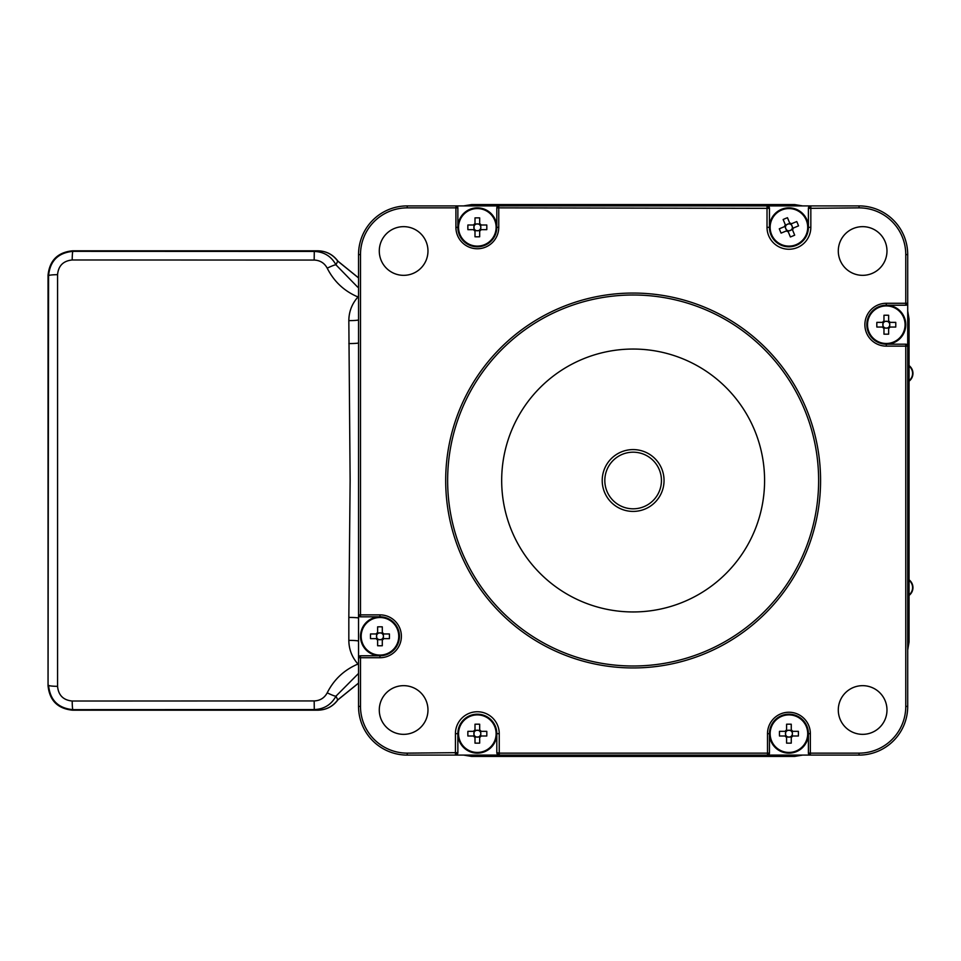 <?xml version="1.0" encoding="UTF-8"?>
<svg xmlns="http://www.w3.org/2000/svg" width="961" height="961" viewBox="0 0 961 961"><rect width="100%" height="100%" fill="white"/><g stroke="black" fill="none" stroke-linecap="round" stroke-linejoin="round"><path stroke-width="1.44" d="M907.713 319.833L907.713 706.407A48.687 48.687 0 0 1 859.038 755.094L472.464 755.094M472.464 205.906L793.798 205.906M358.537 673.433L335.99 696.124C331.317 704.701 324.073 709.17 314.283 709.566L72.916 709.65C58.128 708.221 50.02 700.101 48.579 685.301A9.742 1.033 0.1 0 0 57.564 686.334C58.417 695.247 63.294 700.149 72.195 701.025L314.175 700.929C320.073 700.689 324.422 697.986 327.22 692.833C333.923 679.499 344.17 669.901 357.972 664.027C351.978 657.276 348.927 649.384 348.831 640.374A9.742 0.805 0 0 1 358.537 641.167L358.537 254.593A48.687 48.687 0 0 1 407.224 205.906L498.759 205.906A1.946 1.946 0 0 0 496.813 207.864L496.813 227.337A19.472 19.472 0 0 0 477.341 207.864A19.472 19.472 0 0 0 457.856 227.337A19.472 19.472 0 0 0 477.341 246.809A19.472 19.472 0 0 0 496.813 227.337L498.759 227.337A21.418 21.418 0 0 1 477.341 248.755A21.418 21.418 0 0 1 455.91 227.337L455.91 207.864L407.224 207.864A46.741 46.741 0 0 0 360.495 254.593L360.495 614.872L379.967 614.872A21.418 21.418 0 0 1 401.386 636.29A21.418 21.418 0 0 1 379.967 657.72L360.495 657.72L360.495 706.407A46.741 46.741 0 0 0 407.224 753.136L457.856 752.655A2.439 2.439 0 0 1 455.43 755.094L407.224 755.094A48.687 48.687 0 0 1 358.537 706.407L358.537 614.872A1.946 1.946 0 0 0 360.495 616.818L379.967 616.818L379.967 614.872M793.798 755.094L767.503 755.094A1.946 1.946 0 0 0 769.449 753.136L769.449 733.663A19.472 19.472 0 0 0 788.921 753.136A19.472 19.472 0 0 0 808.405 733.663A19.472 19.472 0 0 0 788.921 714.191A19.472 19.472 0 0 0 769.449 733.663A19.472 19.472 0 0 0 788.921 753.136A19.472 19.472 0 0 0 808.405 733.663A19.472 19.472 0 0 0 788.921 714.191A19.472 19.472 0 0 0 769.449 733.663L767.503 733.663A21.418 21.418 0 0 1 788.921 712.245A21.418 21.418 0 0 1 810.351 733.663L810.351 753.136L859.038 753.136A46.741 46.741 0 0 0 905.767 706.407L905.767 346.128L886.294 346.128A21.418 21.418 0 0 1 864.876 324.71A21.418 21.418 0 0 1 886.294 303.28L905.767 303.28L905.767 254.593A46.741 46.741 0 0 0 859.038 207.864L808.405 208.345A2.439 2.439 0 0 1 810.832 205.906L859.038 205.906A48.687 48.687 0 0 1 907.713 254.593L907.713 346.128A1.946 1.946 0 0 0 905.767 344.182L886.294 344.182L886.294 346.128M764.584 480.5A131.453 131.453 0 0 0 633.131 349.047A131.453 131.453 0 0 0 501.678 480.5A131.453 131.453 0 0 0 633.131 611.953A131.453 131.453 0 0 0 764.584 480.5M427.969 710.011A24.337 24.337 0 0 0 403.62 685.661A24.337 24.337 0 0 0 379.283 710.011A24.337 24.337 0 0 0 403.62 734.348A24.337 24.337 0 0 0 427.969 710.011M886.979 250.989A24.337 24.337 0 0 0 862.63 226.652A24.337 24.337 0 0 0 838.292 250.989A24.337 24.337 0 0 0 862.63 275.339A24.337 24.337 0 0 0 886.979 250.989M886.979 710.011A24.337 24.337 0 0 0 862.63 685.661A24.337 24.337 0 0 0 838.292 710.011A24.337 24.337 0 0 0 862.63 734.348A24.337 24.337 0 0 0 886.979 710.011M427.969 250.989A24.337 24.337 0 0 0 403.62 226.652A24.337 24.337 0 0 0 379.283 250.989A24.337 24.337 0 0 0 403.62 275.339A24.337 24.337 0 0 0 427.969 250.989M360.495 655.774L360.495 657.72L358.537 657.72A1.946 1.946 0 0 1 360.495 655.774L379.967 655.774A19.472 19.472 0 0 0 399.44 636.29A19.472 19.472 0 0 0 379.967 616.818M447.634 480.5A185.497 185.497 0 0 0 633.131 665.997A185.497 185.497 0 0 0 818.628 480.5A185.497 185.497 0 0 0 633.131 295.003A185.497 185.497 0 0 0 447.634 480.5M767.503 733.663L767.503 753.136L499.24 753.136L499.24 755.094L455.43 755.094L457.856 752.655L457.856 733.663A19.472 19.472 0 0 0 477.341 753.136A19.472 19.472 0 0 0 496.813 733.663A19.472 19.472 0 0 0 477.341 714.191A19.472 19.472 0 0 0 457.856 733.663A19.472 19.472 0 0 0 477.341 753.136A19.472 19.472 0 0 0 496.813 733.663A19.472 19.472 0 0 0 477.341 714.191A19.472 19.472 0 0 0 457.856 733.663L455.43 733.663A21.911 21.911 0 0 1 477.341 711.753A21.911 21.911 0 0 1 499.24 733.663L499.24 753.136L496.813 752.655L496.813 733.663L499.24 733.663M810.832 205.906L810.832 227.337A21.911 21.911 0 0 1 788.921 249.247A21.911 21.911 0 0 1 767.022 227.337L767.022 205.906L810.832 205.906L808.405 208.345L808.405 227.337A19.472 19.472 0 0 0 785.125 208.237A19.472 19.472 0 0 0 788.921 246.809A19.472 19.472 0 0 0 806.916 219.877M808.405 753.136L810.351 753.136L810.351 755.094A1.946 1.946 0 0 1 808.405 753.136L808.405 733.663L810.351 733.663M496.813 752.655L499.24 755.094A2.439 2.439 0 0 1 496.813 752.655L496.993 753.58M498.759 227.337L498.759 207.864L769.449 208.345L767.022 205.906A2.439 2.439 0 0 1 769.449 208.345L769.449 227.337A19.472 19.472 0 0 0 788.921 246.809A19.472 19.472 0 0 0 808.405 227.337L810.832 227.337M457.856 207.864L455.91 207.864L455.91 205.906A1.946 1.946 0 0 1 457.856 207.864L457.856 227.337A19.472 19.472 0 0 0 477.341 246.809A19.472 19.472 0 0 0 496.813 227.337M905.767 305.226L905.767 303.28L907.713 303.28A1.946 1.946 0 0 1 905.767 305.226L886.294 305.226A19.472 19.472 0 0 0 866.822 324.71A19.472 19.472 0 0 0 886.294 344.182A19.472 19.472 0 0 1 866.822 324.71A19.472 19.472 0 0 0 886.294 344.182A19.472 19.472 0 0 0 905.767 324.71A19.472 19.472 0 0 0 886.294 305.226A19.472 19.472 0 0 0 866.822 324.71A19.472 19.472 0 0 0 886.294 344.182A19.472 19.472 0 0 0 905.767 324.71M609.779 496.501A28.301 28.301 0 0 0 649.131 503.852A28.301 28.301 0 0 0 656.483 464.499A28.301 28.301 0 0 0 617.13 457.148A28.301 28.301 0 0 0 609.779 496.501M658.633 463.022A30.92 30.92 0 0 1 650.609 506.003A30.92 30.92 0 0 1 607.628 497.978A30.92 30.92 0 0 1 615.653 454.997A30.92 30.92 0 0 1 658.633 463.022M909.058 579.819A9.742 9.742 0 0 1 909.058 595.4L909.058 642.008L907.713 649.972L909.058 642.008L909.058 365.6A9.742 9.742 0 0 1 909.058 381.181L909.058 579.819M794.639 756.427L802.603 755.094L794.639 756.427L471.611 756.427L463.658 755.094L471.611 756.427L794.639 756.427L793.798 755.574L472.464 755.574L471.611 756.427M358.537 683.091L337.719 699.908C332.77 706.539 326.139 709.963 317.839 710.179L314.283 709.566L314.175 700.929M358.537 683.127L337.924 699.848C332.95 706.503 326.32 709.939 318.019 710.179L72.387 710.179C57.708 708.629 49.6 700.509 48.05 685.83C49.6 700.509 57.708 708.629 72.387 710.179L317.839 710.179M48.05 280.888L48.05 275.17C49.6 260.491 57.708 252.371 72.387 250.821C57.708 252.371 49.6 260.491 48.05 275.17L48.05 680.112M48.05 685.83L48.579 275.699C49.984 260.924 58.104 252.803 72.916 251.35L314.283 251.434L317.839 250.821L72.387 250.821L318.019 250.821C326.32 251.061 332.95 254.497 337.924 261.152L358.537 277.873M317.839 250.821C326.115 251.025 332.746 254.449 337.719 261.092L358.537 277.909M471.611 204.573L463.658 205.906L471.611 204.573L794.639 204.573L802.603 205.906L794.639 204.573L471.611 204.573L472.464 205.426L793.798 205.426L794.639 204.573M909.058 318.992L907.713 311.028L909.058 318.992L909.058 365.6L909.058 318.992L908.205 319.833L908.205 641.167L909.058 642.008M467.623 755.094L472.464 755.574M793.798 755.574L798.639 755.094M907.713 646.008L908.205 641.167M908.205 319.833L907.713 314.992M798.639 205.906L793.798 205.426M472.464 205.426L467.623 205.906M358.537 618.115A9.742 0.685 0 0 0 348.831 617.43L350.128 480.5L348.831 320.626C348.927 311.616 351.978 303.724 357.972 296.973C344.206 291.123 333.947 281.525 327.22 268.167C324.41 263.002 320.061 260.299 314.175 260.071L72.195 259.975C63.27 260.875 58.393 265.765 57.564 274.666L57.564 686.334M358.537 342.885A9.742 0.685 0 0 1 348.831 343.57M358.537 319.833A9.742 0.805 0 0 1 348.831 320.626M358.537 295.592L357.972 296.973M314.175 260.071L314.283 251.434C324.049 251.806 331.281 256.287 335.99 264.876A9.742 0.985 153.6 0 0 327.22 268.167M337.719 261.092L335.99 264.876L357.696 287.147M72.387 250.821L72.916 251.35A9.742 0.721 90 0 0 72.195 259.975M48.05 275.17L48.579 275.699A9.742 1.033 -0.1 0 1 57.564 274.666M72.387 710.179L72.916 709.65A9.742 0.721 -90 0 1 72.195 701.025M337.719 699.908L335.99 696.124A9.742 0.985 -153.6 0 1 327.22 692.833M358.537 665.408L357.972 664.027M376.628 633.96L376.628 635.353A3.46 3.46 0 0 0 382.514 638.633A3.46 3.46 0 0 0 383.427 636.29L383.295 633.96M383.295 638.633L383.451 636.29A3.46 3.46 0 0 0 382.298 633.743L382.298 626.848A30.8 13.742 -0 0 0 379.967 626.812A30.8 13.742 -0 0 0 377.625 626.848L377.625 632.554A4.409 4.409 0 0 0 376.231 633.96L370.514 633.96A30.8 13.742 -90 0 0 370.514 638.633L376.231 638.633A4.409 4.409 0 0 0 377.625 640.026L377.625 645.744A30.8 13.742 180 0 0 379.967 645.78A30.8 13.742 180 0 0 382.298 645.744L382.298 640.026A4.409 4.409 0 0 0 383.703 638.633L389.409 638.633A30.8 13.742 90 0 0 389.409 633.96L383.703 633.96A4.409 4.409 0 0 0 382.298 632.554M360.495 636.29A19.472 19.472 0 0 0 379.967 655.774A19.472 19.472 0 0 0 399.44 636.29A19.472 19.472 0 0 0 379.967 616.818A19.472 19.472 0 0 0 360.495 636.29A19.472 19.472 0 0 0 379.967 655.774A19.472 19.472 0 0 0 399.44 636.29A19.472 19.472 0 0 1 379.967 655.774L379.967 657.72M379.967 617.515A18.776 18.776 0 0 0 361.18 636.29A18.776 18.776 0 0 0 379.967 655.078A18.776 18.776 0 0 0 398.743 636.29A18.776 18.776 0 0 0 379.967 617.515M377.625 632.554L377.625 633.743A3.46 3.46 0 0 0 376.628 635.353L376.628 638.633M377.625 638.849L377.625 640.026M382.298 640.026L382.298 638.849M382.298 632.963L377.625 632.963M377.625 639.63L382.298 639.63M382.298 633.743A3.46 3.46 0 0 0 377.625 633.743M383.703 633.96L382.514 633.96M382.514 638.633L383.703 638.633M377.409 633.96L376.231 633.96M376.231 638.633L377.409 638.633M474.001 224.994L474.001 226.388A3.46 3.46 0 0 0 479.887 229.667A3.46 3.46 0 0 0 480.8 227.337L480.668 224.994M480.668 229.667L480.824 227.337A3.46 3.46 0 0 0 479.671 224.778L479.671 217.883A30.8 13.742 -0 0 0 477.341 217.847A30.8 13.742 -0 0 0 474.998 217.883L474.998 223.601A4.409 4.409 0 0 0 473.605 224.994L467.887 224.994A30.8 13.742 -90 0 0 467.887 229.667L473.605 229.667A4.409 4.409 0 0 0 474.998 231.072L474.998 236.778A30.8 13.742 180 0 0 477.341 236.814A30.8 13.742 180 0 0 479.671 236.778L479.671 231.072A4.409 4.409 0 0 0 481.077 229.667L486.783 229.667A30.8 13.742 90 0 0 486.783 224.994L481.077 224.994A4.409 4.409 0 0 0 479.671 223.601M477.341 208.561A18.776 18.776 0 0 0 458.553 227.337A18.776 18.776 0 0 0 477.341 246.112A18.776 18.776 0 0 0 496.116 227.337A18.776 18.776 0 0 0 477.341 208.561M474.998 223.601L474.998 224.778A3.46 3.46 0 0 0 474.001 226.388L474.001 229.667M474.998 229.883L474.998 231.072M479.671 231.072L479.671 229.883M479.671 224.009L474.998 224.009M474.998 230.664L479.671 230.664M479.671 224.778A3.46 3.46 0 0 0 474.998 224.778M481.077 224.994L479.887 224.994M479.887 229.667L481.077 229.667M474.782 224.994L473.605 224.994M473.605 229.667L474.782 229.667M882.967 322.367L882.967 323.761A3.46 3.46 0 0 0 888.853 327.04A3.46 3.46 0 0 0 889.754 324.71L889.622 322.367M889.622 327.04L889.778 324.71A3.46 3.46 0 0 0 888.637 322.151L888.637 315.256A30.8 13.742 -0 0 0 886.294 315.22A30.8 13.742 -0 0 0 883.964 315.256L883.964 320.974A4.409 4.409 0 0 0 882.558 322.367L876.852 322.367A30.8 13.742 -90 0 0 876.852 327.04L882.558 327.04A4.409 4.409 0 0 0 883.964 328.446L883.964 334.152A30.8 13.742 180 0 0 886.294 334.188A30.8 13.742 180 0 0 888.637 334.152L888.637 328.446A4.409 4.409 0 0 0 890.03 327.04L895.748 327.04A30.8 13.742 90 0 0 895.748 322.367L890.03 322.367A4.409 4.409 0 0 0 888.637 320.974M886.294 305.922A18.776 18.776 0 0 0 867.519 324.71A18.776 18.776 0 0 0 886.294 343.485A18.776 18.776 0 0 0 905.07 324.71A18.776 18.776 0 0 0 886.294 305.922M883.964 320.974L883.964 322.151A3.46 3.46 0 0 0 882.967 323.761L882.967 327.04M883.964 327.257L883.964 328.446M888.637 328.446L888.637 327.257M888.637 321.37L883.964 321.37M883.964 328.037L888.637 328.037M888.637 322.151A3.46 3.46 0 0 0 883.964 322.151M890.03 322.367L888.853 322.367M888.853 327.04L890.03 327.04M883.748 322.367L882.558 322.367M882.558 327.04L883.748 327.04M785.593 731.333L785.593 732.726A3.46 3.46 0 0 0 791.48 736.006A3.46 3.46 0 0 0 792.393 733.663L792.26 731.333M792.26 736.006L792.405 733.663A3.46 3.46 0 0 0 791.263 731.117L791.263 724.222A30.8 13.742 -0 0 0 788.921 724.186A30.8 13.742 -0 0 0 786.591 724.222L786.591 729.928A4.409 4.409 0 0 0 785.185 731.333L779.479 731.333A30.8 13.742 -90 0 0 779.479 736.006L785.185 736.006A4.409 4.409 0 0 0 786.591 737.399L786.591 743.117A30.8 13.742 180 0 0 788.921 743.153A30.8 13.742 180 0 0 791.263 743.117L791.263 737.399A4.409 4.409 0 0 0 792.657 736.006L798.375 736.006A30.8 13.742 90 0 0 798.375 731.333L792.657 731.333A4.409 4.409 0 0 0 791.263 729.928M788.921 714.888A18.776 18.776 0 0 0 770.145 733.663A18.776 18.776 0 0 0 788.921 752.439A18.776 18.776 0 0 0 807.708 733.663A18.776 18.776 0 0 0 788.921 714.888M786.591 729.928L786.591 731.117A3.46 3.46 0 0 0 785.593 732.726L785.593 736.006M786.591 736.222L786.591 737.399M791.263 737.399L791.263 736.222M791.263 730.336L786.591 730.336M786.591 736.991L791.263 736.991M791.263 731.117A3.46 3.46 0 0 0 786.591 731.117M792.657 731.333L791.48 731.333M791.48 736.006L792.657 736.006M786.374 731.333L785.185 731.333M785.185 736.006L786.374 736.006M784.957 226.448L785.485 227.733A3.46 3.46 0 0 0 792.176 228.514A3.46 3.46 0 0 0 791.636 225.186L791.107 223.901M792.897 228.213L791.636 225.186A3.46 3.46 0 0 0 790.11 224.081L787.467 217.715A30.8 13.742 -22.5 0 0 785.293 218.567A30.8 13.742 -22.5 0 0 783.143 219.504L785.341 224.778A4.409 4.409 0 0 0 784.584 226.604L779.299 228.79A30.8 13.742 -112.5 0 0 781.089 233.115L786.374 230.928A4.409 4.409 0 0 0 788.2 231.685L790.386 236.959A30.8 13.742 157.5 0 0 792.561 236.094A30.8 13.742 157.5 0 0 794.699 235.169L792.513 229.883A4.409 4.409 0 0 0 793.269 228.057L798.543 225.871A30.8 13.742 67.5 0 0 796.753 221.559L791.48 223.745A4.409 4.409 0 0 0 789.654 222.988M781.737 209.991A18.776 18.776 0 0 0 771.575 234.532A18.776 18.776 0 0 0 796.116 244.683A18.776 18.776 0 0 0 806.267 220.141A18.776 18.776 0 0 0 781.737 209.991M785.341 224.778L785.786 225.871A3.46 3.46 0 0 0 785.485 227.733L786.747 230.772M787.744 230.592L788.2 231.685M792.513 229.883L792.056 228.802M789.81 223.36L785.485 225.15M788.044 231.301L792.357 229.511M790.11 224.081A3.46 3.46 0 0 0 785.786 225.871M791.48 223.745L790.386 224.201M792.176 228.514L793.269 228.057M785.666 226.147L784.584 226.604M786.374 230.928L787.455 230.472M474.001 731.333L474.001 732.726A3.46 3.46 0 0 0 479.887 736.006A3.46 3.46 0 0 0 480.8 733.663L480.668 731.333M480.668 736.006L480.824 733.663A3.46 3.46 0 0 0 479.671 731.117L479.671 724.222A30.8 13.742 -0 0 0 477.341 724.186A30.8 13.742 -0 0 0 474.998 724.222L474.998 729.928A4.409 4.409 0 0 0 473.605 731.333L467.887 731.333A30.8 13.742 -90 0 0 467.887 736.006L473.605 736.006A4.409 4.409 0 0 0 474.998 737.399L474.998 743.117A30.8 13.742 180 0 0 477.341 743.153A30.8 13.742 180 0 0 479.671 743.117L479.671 737.399A4.409 4.409 0 0 0 481.077 736.006L486.783 736.006A30.8 13.742 90 0 0 486.783 731.333L481.077 731.333A4.409 4.409 0 0 0 479.671 729.928M477.341 714.888A18.776 18.776 0 0 0 458.553 733.663A18.776 18.776 0 0 0 477.341 752.439A18.776 18.776 0 0 0 496.116 733.663A18.776 18.776 0 0 0 477.341 714.888M474.998 729.928L474.998 731.117A3.46 3.46 0 0 0 474.001 732.726L474.001 736.006M474.998 736.222L474.998 737.399M479.671 737.399L479.671 736.222M479.671 730.336L474.998 730.336M474.998 736.991L479.671 736.991M479.671 731.117A3.46 3.46 0 0 0 474.998 731.117M481.077 731.333L479.887 731.333M479.887 736.006L481.077 736.006M474.782 731.333L473.605 731.333M473.605 736.006L474.782 736.006M445.688 480.5A187.443 187.443 0 0 1 633.131 293.057A187.443 187.443 0 0 1 820.574 480.5A187.443 187.443 0 0 1 633.131 667.943A187.443 187.443 0 0 1 445.688 480.5M886.294 303.28L886.294 305.226A19.472 19.472 0 0 0 866.822 324.71M455.43 755.094L455.43 733.663M360.495 254.593L358.537 254.593A48.687 48.687 0 0 1 407.224 205.906L407.224 207.864M859.038 207.864L859.038 205.906A48.687 48.687 0 0 1 907.713 254.593L905.767 254.593M407.224 753.136L407.224 755.094A48.687 48.687 0 0 1 358.537 706.407L360.495 706.407M905.767 706.407L907.713 706.407A48.687 48.687 0 0 1 859.038 755.094L859.038 753.136M360.495 614.872L360.495 616.818A1.946 1.946 0 0 1 358.537 614.872L360.495 614.872M767.503 755.094L767.503 753.136L769.449 753.136M905.767 346.128L905.767 344.182A1.946 1.946 0 0 1 907.713 346.128L905.767 346.128M457.856 227.337L455.91 227.337M498.759 205.906L498.759 207.864L496.813 207.864M767.022 227.337L769.449 227.337M908.866 580.144A9.358 9.358 0 0 1 908.866 595.075M348.831 640.374L348.831 617.43M908.866 365.925A9.358 9.358 0 0 1 908.866 380.856M808.585 207.42L808.405 208.345M769.449 208.345L769.268 207.42M457.676 753.58L457.856 752.655"/></g></svg>
